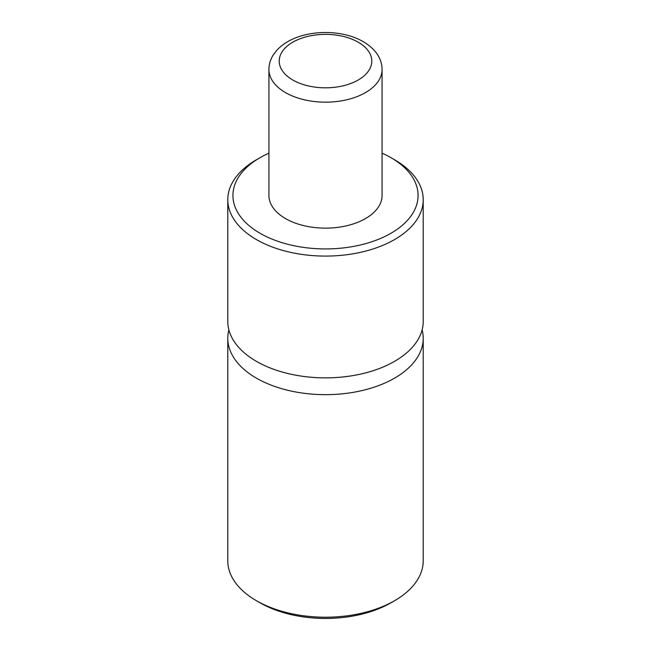 <?xml version="1.0" encoding="UTF-8"?>
<svg xmlns="http://www.w3.org/2000/svg" width="651" height="651" viewBox="0 0 651 651"><rect width="100%" height="100%" fill="white"/><g stroke="black" fill="none" stroke-linecap="round" stroke-linejoin="round"><path stroke-width="0.98" d="M390.958 157.68L394.596 159.78A97.715 56.417 180 0 1 423.215 199.67L423.215 321.448A97.715 56.417 180 0 1 362.892 373.568A97.715 56.417 180 0 1 256.404 361.346A97.715 56.417 180 0 1 227.785 321.448L227.785 199.67A97.715 56.417 180 0 1 256.404 159.78L260.042 157.68A92.572 53.447 0 0 0 260.042 233.27A92.572 53.447 0 0 0 390.958 233.27A92.572 53.447 0 0 0 390.958 157.68A92.572 53.447 0 0 0 382.072 153.172M422.125 329.845A97.715 56.417 180 0 1 423.215 338.243A97.715 56.417 180 0 1 362.892 390.364A97.715 56.417 180 0 1 256.404 378.141A97.715 56.417 180 0 1 227.785 338.243A97.715 56.417 180 0 1 228.875 329.845M423.215 199.67A97.715 56.417 180 0 1 362.892 251.791A97.715 56.417 180 0 1 256.404 239.568A97.715 56.417 180 0 1 227.785 199.67M268.928 153.172A92.572 53.447 0 0 0 260.042 157.68M227.785 338.243L227.785 560.804A97.715 56.417 0 0 0 256.404 600.694A97.715 56.417 0 0 0 394.596 600.694A97.715 56.417 0 0 0 423.215 560.804L423.215 338.243M256.404 600.694L260.042 602.793A92.572 53.447 180 0 0 390.958 602.793L394.596 600.694M382.072 69.494L382.072 195.471A56.572 32.664 180 0 1 347.146 225.653A56.572 32.664 180 0 1 285.496 218.565A56.572 32.664 180 0 1 268.928 195.471L268.928 69.494A56.572 32.664 180 0 0 285.496 92.597A56.572 32.664 180 0 0 347.146 99.676A56.572 32.664 180 0 0 382.072 69.494C381.95 58.5 375.717 49.232 363.372 41.697C356.976 38.035 349.685 35.455 341.523 33.942C328.495 31.614 315.727 32.086 303.228 35.357C292.201 38.311 283.437 43.235 276.944 50.119L273.436 54.668C270.482 59.257 268.977 64.205 268.928 69.494M292.771 79.992A46.286 26.724 0 0 0 358.229 79.992A46.286 26.724 0 0 0 358.229 42.201A46.286 26.724 0 0 0 292.771 42.201A46.286 26.724 0 0 0 292.771 79.992"/></g></svg>
